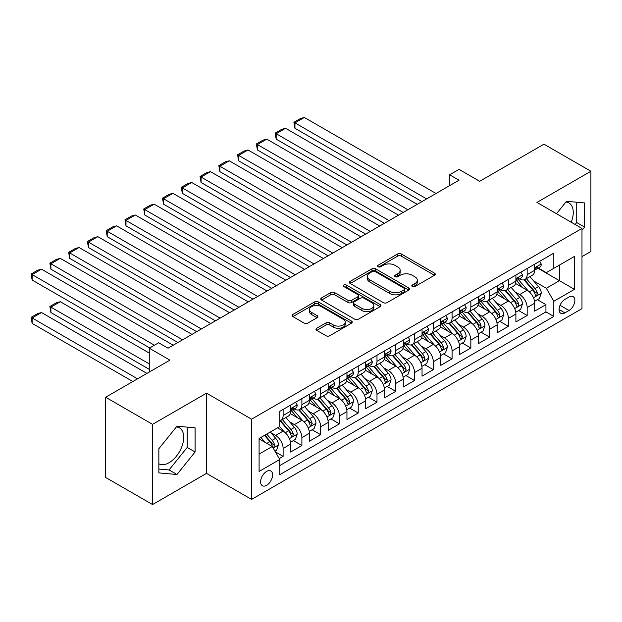 <?xml version="1.0" encoding="UTF-8"?>
<svg xmlns="http://www.w3.org/2000/svg" width="622" height="622" viewBox="0 0 622 622"><rect width="100%" height="100%" fill="white"/><g stroke="black" fill="none" stroke-linecap="round" stroke-linejoin="round"><path stroke-width="0.93" d="M412.332 286.563A1.827 1.05 0 0 0 414.913 286.563L434.49 275.258A2.605 1.508 0 0 0 435.252 274.193A2.605 1.508 0 0 0 434.49 273.136L401.322 253.986A2.605 1.508 0 0 0 397.637 253.986L378.059 265.283A1.827 1.05 0 0 0 377.523 266.029A1.827 1.05 0 0 0 378.059 266.776A1.827 1.05 0 0 0 380.641 266.776L383.168 265.314A8.343 4.813 0 0 1 394.962 265.314L397.73 266.908A8.343 4.813 0 0 1 400.171 270.313A8.343 4.813 0 0 1 397.73 273.719L395.195 275.181A1.827 1.05 0 0 0 394.659 275.927A1.827 1.05 0 0 0 395.195 276.673A1.827 1.05 0 0 0 397.777 276.673L400.311 275.204A8.343 4.813 0 0 1 412.098 275.204L414.866 276.806A8.343 4.813 0 0 1 417.308 280.203A8.343 4.813 0 0 1 414.866 283.609L412.332 285.07A1.827 1.05 0 0 0 411.795 285.817A1.827 1.05 0 0 0 412.332 286.563L412.332 285.07M158.851 463.802A20.705 11.958 120 0 0 169.075 462.706A20.705 11.958 120 0 0 182.604 444.458A20.705 11.958 120 0 0 179.431 427.866A20.705 11.958 120 0 0 176.376 426.933M266.605 485.308A8.498 4.906 120 0 0 272.156 477.82A8.498 4.906 120 0 0 270.85 471.009A8.498 4.906 120 0 0 266.605 471.437A8.498 4.906 120 0 0 261.053 478.917A8.498 4.906 120 0 0 262.352 485.728A8.498 4.906 120 0 0 266.605 485.308M565.911 202.033A20.705 11.958 -60 0 1 568.967 202.974A20.705 11.958 -60 0 1 571.221 222.225M316.746 328.237A2.605 1.508 0 0 0 315.984 329.302A2.605 1.508 0 0 0 316.746 330.368L326.052 335.74A2.605 1.508 0 0 0 329.738 335.74L351.477 323.183A2.605 1.508 0 0 0 352.239 322.126A2.605 1.508 0 0 0 351.477 321.061L318.308 301.911A2.605 1.508 0 0 0 314.623 301.911L292.884 314.46A2.605 1.508 0 0 0 292.115 315.525A2.605 1.508 0 0 0 292.884 316.59L304.119 323.082A2.605 1.508 0 0 0 307.804 323.082L317.111 317.71A2.605 1.508 0 0 0 317.873 316.645A2.605 1.508 0 0 0 317.111 315.579L311.536 312.361A6.974 4.027 0 0 1 309.499 309.515A6.974 4.027 0 0 1 313.799 305.799A6.974 4.027 0 0 1 321.395 306.669L343.235 319.28A6.974 4.027 0 0 1 345.272 322.126A6.974 4.027 0 0 1 340.973 325.842A6.974 4.027 0 0 1 333.376 324.972L329.738 322.865A2.605 1.508 0 0 0 326.052 322.865L316.746 328.237L316.746 330.368M581.982 256.622L590.9 251.475L590.9 171.268L543.97 144.172L479.671 181.29L459.02 169.371L449.636 174.79L459.02 180.209L168.049 348.203L158.657 342.784L149.272 348.203L149.272 372.049M152.561 424.344L152.561 504.543L206.527 473.389L206.527 393.182L152.561 424.344L105.631 397.248L169.923 360.122L149.272 348.203M206.527 393.182L251.583 419.189L581.982 228.437L581.982 308.644L251.583 499.396L251.583 419.189M590.9 171.268L536.926 202.43L581.982 228.437M383.354 302.657A2.605 1.508 0 0 0 387.039 302.657L408.786 290.101A2.605 1.508 0 0 0 409.548 289.036A2.605 1.508 0 0 0 408.786 287.97L375.618 268.821A2.605 1.508 0 0 0 371.933 268.821L350.186 281.377A2.605 1.508 0 0 0 349.424 282.442A2.605 1.508 0 0 0 350.186 283.508L383.354 302.657M344.557 286.96A1.827 1.05 0 0 1 346.407 287.216L346.407 285.047L380.128 304.516A2.605 1.508 0 0 1 380.897 305.581A2.605 1.508 0 0 1 380.128 306.646L358.389 319.195A2.605 1.508 0 0 1 354.703 319.195L321.535 300.045L321.535 297.922A2.605 1.508 0 0 0 320.773 298.988A2.605 1.508 0 0 0 321.535 300.045M321.535 297.922L330.842 292.55A2.605 1.508 0 0 1 334.527 292.55L347.978 300.317A2.605 1.508 0 0 0 351.663 300.317L357.837 296.748A2.605 1.508 0 0 0 358.599 295.683A2.605 1.508 0 0 0 357.837 294.626L343.834 286.54A1.827 1.05 0 0 1 343.297 285.793A1.827 1.05 0 0 1 344.425 284.822A1.827 1.05 0 0 1 346.407 285.047M152.561 504.543L105.631 477.447L105.631 397.248M279.224 458.616L283.119 456.369L275.328 451.867M270.897 432.733L275.616 435.454A10.621 6.134 60 0 1 283.119 448.454L290.63 444.124L290.63 452.031L301.895 445.531L293.351 440.601M289.673 421.895L294.385 424.616A10.621 6.134 60 0 1 301.895 437.616L309.406 433.285L309.406 441.192L320.664 434.692L312.127 429.763M308.442 411.056L313.161 413.778A10.621 6.134 60 0 1 320.664 426.778L328.175 422.447L328.175 430.354L339.441 423.854L330.896 418.925M327.219 400.218L331.93 402.939A10.621 6.134 60 0 1 339.441 415.939L346.952 411.608L346.952 419.516L358.21 413.016L349.673 408.086M345.988 389.38L350.707 392.101A10.621 6.134 60 0 1 358.21 405.101L365.72 400.77L365.72 408.677L376.986 402.177L368.442 397.248M364.764 378.541L369.476 381.263A10.621 6.134 60 0 1 376.986 394.262L384.497 389.932L384.497 397.839L395.755 391.339L387.218 386.41M383.533 367.703L388.252 370.424A10.621 6.134 60 0 1 395.755 383.424L403.266 379.093L403.266 387.001L414.532 380.501L405.987 375.571M402.31 356.865L407.021 359.586A10.621 6.134 60 0 1 414.532 372.586L422.043 368.255L422.043 376.162L433.301 369.662L424.764 364.733M421.078 346.026L425.798 348.748A10.621 6.134 60 0 1 433.301 361.747L440.811 357.417L440.811 365.324L452.077 358.824L443.533 353.895M439.855 335.188L444.567 337.909A10.621 6.134 60 0 1 452.077 350.909L459.588 346.578L459.588 354.486L470.846 347.986L462.309 343.056M458.624 324.35L463.343 327.071A10.621 6.134 60 0 1 470.846 340.071L478.357 335.74L478.357 343.647L489.623 337.147L481.078 332.218M477.401 313.511L482.112 316.233A10.621 6.134 60 0 1 489.623 329.232L497.133 324.902L497.133 332.809L508.392 326.309L499.855 321.38M496.169 302.673L500.889 305.394A10.621 6.134 60 0 1 508.392 318.394L515.902 314.063L515.902 321.971L527.168 315.471L527.168 307.556A10.621 6.134 -120 0 0 519.658 294.556L514.946 291.835M518.624 310.541L527.168 315.471M290.63 444.124A10.621 6.134 -120 0 0 283.119 431.116L277.49 427.866M309.406 433.285A10.621 6.134 -120 0 0 301.895 420.278L290.287 413.576M328.175 422.447A10.621 6.134 -120 0 0 320.664 409.439L309.056 402.737M346.952 411.608A10.621 6.134 -120 0 0 339.441 398.601L327.833 391.899M365.72 400.77A10.621 6.134 -120 0 0 358.21 387.763L346.602 381.061M384.497 389.932A10.621 6.134 -120 0 0 376.986 376.924L365.378 370.222M403.266 379.093A10.621 6.134 -120 0 0 395.755 366.086L384.147 359.384M422.043 368.255A10.621 6.134 -120 0 0 414.532 355.248L402.924 348.545M440.811 357.417A10.621 6.134 -120 0 0 433.301 344.409L421.693 337.707M459.588 346.578A10.621 6.134 -120 0 0 452.077 333.571L440.469 326.869M478.357 335.74A10.621 6.134 -120 0 0 470.846 322.732L459.238 316.03M497.133 324.902A10.621 6.134 -120 0 0 489.623 311.894L478.015 305.192M515.902 314.063A10.621 6.134 -120 0 0 508.392 301.056L496.784 294.354M569.029 297.044L564.9 299.431A8.234 4.751 120 0 0 559.52 306.685A8.234 4.751 120 0 0 560.787 313.278A8.234 4.751 120 0 0 564.9 312.874L569.029 310.487A8.234 4.751 120 0 0 574.409 303.233A8.234 4.751 120 0 0 573.142 296.64A8.234 4.751 120 0 0 569.029 297.044M259.094 454.091L272.234 446.503L279.745 459.51L279.745 474.687L553.821 316.45L553.821 301.273L546.318 288.266L533.715 280.996M279.745 459.51L259.094 471.437L259.094 438.487L279.745 426.56L279.745 411.391L553.821 253.146L553.821 268.323L574.471 256.404L574.471 289.354L553.821 301.273M294.292 408.949L294.385 409.004A10.621 6.134 60 0 0 299.695 409.533L307.206 405.194A10.621 6.134 -120 0 0 309.406 400.335L309.406 394.262M313.06 398.111L313.161 398.166A10.621 6.134 60 0 0 318.472 398.694L325.975 394.356A10.621 6.134 -120 0 0 328.175 389.496L328.175 383.424M331.837 387.273L331.93 387.327A10.621 6.134 60 0 0 337.241 387.856L344.751 383.517A10.621 6.134 -120 0 0 346.952 378.658L346.952 372.586M350.606 376.434L350.707 376.489A10.621 6.134 60 0 0 356.017 377.018L363.52 372.679A10.621 6.134 -120 0 0 365.72 367.82L365.72 361.747M369.375 365.596L369.476 365.65A10.621 6.134 60 0 0 374.786 366.179L382.297 361.841A10.621 6.134 -120 0 0 384.497 356.981L384.497 350.909M388.151 354.758L388.252 354.812A10.621 6.134 60 0 0 393.563 355.341L401.066 351.002A10.621 6.134 -120 0 0 403.266 346.143L403.266 340.071M406.92 343.919L407.021 343.974A10.621 6.134 60 0 0 412.332 344.502L419.842 340.164A10.621 6.134 -120 0 0 422.043 335.305L422.043 329.232M425.697 333.081L425.798 333.135A10.621 6.134 60 0 0 431.108 333.664L438.611 329.326A10.621 6.134 -120 0 0 440.811 324.466L440.811 318.394M444.466 322.243L444.567 322.297A10.621 6.134 60 0 0 449.877 322.826L457.388 318.487A10.621 6.134 -120 0 0 459.588 313.628L459.588 307.556M463.242 311.404L463.343 311.459A10.621 6.134 60 0 0 468.646 311.987L476.157 307.649A10.621 6.134 -120 0 0 478.357 302.79L478.357 296.717M482.011 300.566L482.112 300.62A10.621 6.134 60 0 0 487.423 301.149L494.933 296.811A10.621 6.134 -120 0 0 497.133 291.951L497.133 285.879M500.788 289.728L500.889 289.782A10.621 6.134 60 0 0 506.191 290.311L513.702 285.972A10.621 6.134 -120 0 0 515.902 281.113L515.902 275.041M279.745 465.583L545.937 311.894L545.937 304.632L534.679 311.132L534.679 303.225A10.621 6.134 -120 0 0 527.168 290.217L515.56 283.515M519.557 278.889L519.658 278.944A10.621 6.134 -120 0 0 524.968 279.472A10.621 6.134 -120 0 0 527.168 274.613L527.168 268.541M524.968 279.472L532.479 275.134A10.621 6.134 -120 0 0 534.679 270.275L534.679 264.202M283.119 409.439L283.119 415.512A10.621 6.134 60 0 1 280.926 420.371A10.621 6.134 60 0 1 279.745 420.799M280.926 420.371L288.429 416.032A10.621 6.134 -120 0 0 290.63 411.173L290.63 405.101M301.895 398.601L301.895 404.673A10.621 6.134 60 0 1 299.695 409.533M320.664 387.763L320.664 393.835A10.621 6.134 60 0 1 318.472 398.694M339.441 376.924L339.441 382.997A10.621 6.134 60 0 1 337.241 387.856M358.21 366.086L358.21 372.158A10.621 6.134 60 0 1 356.017 377.018M376.986 355.248L376.986 361.32A10.621 6.134 60 0 1 374.786 366.179M395.755 344.409L395.755 350.481A10.621 6.134 60 0 1 393.563 355.341M414.532 333.571L414.532 339.643A10.621 6.134 60 0 1 412.332 344.502M433.301 322.732L433.301 328.805A10.621 6.134 60 0 1 431.108 333.664M452.077 311.894L452.077 317.966A10.621 6.134 60 0 1 449.877 322.826M470.846 301.056L470.846 307.128A10.621 6.134 60 0 1 468.646 311.987M489.623 290.217L489.623 296.29A10.621 6.134 60 0 1 487.423 301.149M508.392 279.379L508.392 285.451A10.621 6.134 60 0 1 506.191 290.311M508.392 318.394L508.392 326.309M489.623 329.232L489.623 337.147M470.846 340.071L470.846 347.986M452.077 350.909L452.077 358.824M433.301 361.747L433.301 369.662M414.532 372.586L414.532 380.501M395.755 383.424L395.755 391.339M376.986 394.262L376.986 402.177M358.21 405.101L358.21 413.016M339.441 415.939L339.441 423.854M320.664 426.778L320.664 434.692M301.895 437.616L301.895 445.531M283.119 448.454L283.119 456.369M272.234 446.503L259.094 438.922M546.318 288.266L559.458 280.678L559.458 265.073L574.471 256.404M537.96 268.269L574.471 289.354M538.333 268.051L546.318 272.661L553.821 268.323M206.527 473.389L251.583 499.396M449.636 174.79L449.636 185.628M537.4 299.703L545.937 304.632M545.937 311.894L553.821 316.45M581.982 230.35L584.61 227.077L584.61 202.92L566.494 201.303L556.503 213.727M158.851 472.891L176.967 474.508L195.083 451.969L195.083 427.819L176.967 426.202L158.851 448.734L158.851 472.891M575.148 224.488L576.726 222.528L576.726 202.22M576.726 222.528L584.61 227.077M158.851 469.042L169.075 469.952L187.191 447.42L187.191 427.112M187.191 447.42L195.083 451.969M169.075 469.952L176.967 474.508M413.062 286.82L414.866 285.778A8.343 4.813 0 0 0 417.308 282.372L417.308 280.203M400.171 270.313L400.171 272.483A8.343 4.813 0 0 1 397.73 275.888L395.926 276.93M434.451 275.282L401.322 256.147A2.605 1.508 0 0 0 397.637 256.147L378.79 267.032M408.747 290.124L375.618 270.99A2.605 1.508 0 0 0 371.933 270.99L350.225 283.523M404.176 289.782A1.827 1.05 0 0 0 404.712 289.036A1.827 1.05 0 0 0 404.176 288.289L375.066 271.48A1.827 1.05 0 0 0 372.485 271.48L369.81 273.027A8.343 4.813 0 0 0 367.369 276.432A8.343 4.813 0 0 0 369.81 279.838L389.714 291.321A8.343 4.813 0 0 0 401.509 291.321L404.176 289.782L404.176 291.951A1.827 1.05 0 0 0 404.712 291.205L404.712 289.036M367.369 276.432L367.369 278.602A8.343 4.813 0 0 0 369.81 281.999L369.81 279.838M404.176 291.951L401.509 293.491A8.343 4.813 0 0 1 389.714 293.491L369.81 281.999M321.566 300.068L330.842 294.711L330.842 292.55M358.599 295.683L358.599 297.852A2.605 1.508 0 0 1 357.837 298.918L351.663 302.479A2.605 1.508 0 0 1 347.978 302.479L334.527 294.711A2.605 1.508 0 0 0 330.842 294.711M346.407 287.216L380.096 306.662M361.934 308.372A6.974 4.027 0 0 0 369.53 309.243A6.974 4.027 0 0 0 373.838 305.526A6.974 4.027 0 0 0 371.793 302.681L364.103 298.241A2.605 1.508 0 0 0 360.418 298.241L354.245 301.802A2.605 1.508 0 0 0 353.475 302.867A2.605 1.508 0 0 0 354.245 303.933L361.934 308.372L361.934 310.541A6.974 4.027 0 0 0 369.53 311.412A6.974 4.027 0 0 0 373.838 307.696L373.838 305.526M353.475 302.867L353.475 305.037A2.605 1.508 0 0 0 354.245 306.102L354.245 303.933M361.934 310.541L354.245 306.102M345.272 322.126L345.272 324.287A6.974 4.027 0 0 1 340.973 328.012A6.974 4.027 0 0 1 333.376 327.133L329.738 325.034A2.605 1.508 0 0 0 326.052 325.034L316.777 330.391M309.499 309.515L309.499 311.684A6.974 4.027 0 0 0 311.536 314.53L311.536 312.361M317.08 317.725L311.536 314.53M351.446 323.207L318.308 304.08A2.605 1.508 0 0 0 314.623 304.08L292.915 316.614M534.516 301.367L539.367 298.56L541.249 293.141A7.036 4.059 -120 0 0 538.504 286.54L529.928 276.603M528.21 290.902L518.406 279.558M294.952 171.649L384.404 223.29L257.407 149.972L256.373 143.954L262.943 140.16L266.791 139.134L257.407 144.553L257.407 149.972M522.628 287.597L516.944 281.012A16.856 9.734 -120 0 0 516.423 280.429M524.012 279.853L532.689 289.899A7.036 4.059 60 0 1 535.192 294.742L535.705 295.574L536.654 295.442L537.447 293.444A7.036 4.059 -120 0 0 534.936 288.6L526.36 278.664M524.525 279.69L533.839 290.482A3.584 2.068 60 0 1 534.749 291.881L537.447 293.444M426.638 198.908L294.952 122.876L294.952 128.295L421.949 201.614M539.647 261.333L541.249 264.093A7.036 4.059 60 0 1 539.787 267.211L536.226 269.272A7.036 4.059 -120 0 0 537.447 267.647L537.299 267.025M436.022 193.489L304.337 117.457L294.952 122.876L293.918 122.277L300.488 118.483L304.337 117.457M534.912 269.598L534.936 269.598A7.036 4.059 -120 0 0 536.226 269.272M536.537 267.126L537.447 267.647C537.004 266.589 536.257 267.025 535.192 268.945A7.036 4.059 60 0 1 534.679 269.948M294.952 128.295L293.918 122.277M515.747 312.205L520.598 309.398L522.472 303.979A7.036 4.059 -120 0 0 519.735 297.378L511.16 287.442M509.441 301.74L499.637 290.396M276.176 182.487L365.627 234.129L238.63 160.81L237.596 154.792L244.166 150.998L248.015 149.972L238.63 155.391L238.63 160.81M503.859 298.436L498.168 291.85A16.856 9.734 -120 0 0 497.647 291.267M505.235 290.692L513.912 300.737A7.036 4.059 60 0 1 516.423 305.581L516.936 306.413L517.885 306.281L518.678 304.282A7.036 4.059 -120 0 0 516.167 299.439L507.591 289.502M505.748 290.528L515.07 301.32A3.584 2.068 60 0 1 515.972 302.72L518.678 304.282M496.97 323.043L501.822 320.237L503.703 314.818A7.036 4.059 -120 0 0 500.959 308.217L492.383 298.28M490.665 312.578L480.86 301.235M257.407 193.325L346.858 244.967L219.861 171.649L218.827 165.631L225.397 161.837L229.246 160.81L219.861 166.23L219.861 171.649M485.09 309.274L479.399 302.689A16.856 9.734 -120 0 0 478.878 302.098M486.466 301.53L495.143 311.575A7.036 4.059 60 0 1 497.647 316.419L498.16 317.251L499.108 317.119L499.901 315.121A7.036 4.059 -120 0 0 497.39 310.277L488.814 300.34M486.979 301.367L496.302 312.158A3.584 2.068 60 0 1 497.203 313.558L499.901 315.121M478.201 333.882L483.053 331.075L484.927 325.656A7.036 4.059 -120 0 0 482.19 319.055L473.614 309.118M471.896 323.417L462.092 312.065M238.63 204.164L328.082 255.805L201.085 182.487L200.051 176.469L206.621 172.675L210.469 171.649L201.085 177.068L201.085 182.487M466.313 320.112L460.622 313.527A16.856 9.734 -120 0 0 460.101 312.936M467.69 312.368L476.366 322.414A7.036 4.059 60 0 1 478.878 327.258L479.391 328.089L480.339 327.957L481.133 325.959A7.036 4.059 -120 0 0 478.621 321.115L470.045 311.179M468.203 312.205L477.525 322.997A3.584 2.068 60 0 1 478.427 324.396L481.133 325.959M459.425 344.72L464.276 341.913L466.158 336.494A7.036 4.059 -120 0 0 463.413 329.893L454.837 319.957M453.119 334.255L443.315 322.904M219.861 215.002L309.313 266.644L182.316 193.325L181.282 187.308L187.852 183.513L191.7 182.487L182.316 187.906L182.316 193.325M447.545 330.951L441.853 324.365A16.856 9.734 -120 0 0 441.332 323.774M448.921 323.207L457.598 333.252A7.036 4.059 60 0 1 460.101 338.096L460.614 338.928L461.563 338.796L462.356 336.797A7.036 4.059 -120 0 0 459.852 331.954L451.269 322.017M449.434 323.043L458.756 333.835A3.584 2.068 60 0 1 459.658 335.235L462.356 336.797M407.869 209.746L276.176 133.714L276.176 139.134L403.173 212.452M520.878 272.172L522.472 274.932A7.036 4.059 60 0 1 521.018 278.05L517.45 280.11A7.036 4.059 -120 0 0 518.678 278.485L518.53 277.863M417.253 204.327L285.56 128.295L276.176 133.714L275.142 133.116L281.712 129.322L285.56 128.295M516.136 280.436L516.167 280.436A7.036 4.059 -120 0 0 517.45 280.11M517.768 277.964L518.678 278.485C518.235 277.428 517.481 277.863 516.423 279.783A7.036 4.059 60 0 1 515.902 280.786M276.176 139.134L275.142 133.116M389.092 220.585L256.373 143.954M502.102 283.01L503.703 285.77A7.036 4.059 60 0 1 502.242 288.888L498.681 290.948A7.036 4.059 -120 0 0 499.901 289.323L499.754 288.701M398.477 215.165L266.791 139.134M497.367 291.275L497.39 291.275A7.036 4.059 -120 0 0 498.681 290.948M498.992 288.802L499.901 289.323C499.458 288.266 498.712 288.701 497.647 290.622A7.036 4.059 60 0 1 497.133 291.625M370.323 231.423L237.596 154.792M483.333 293.848L484.927 296.608A7.036 4.059 60 0 1 483.473 299.726L479.904 301.787A7.036 4.059 -120 0 0 481.133 300.162L480.985 299.54M379.708 226.004L248.015 149.972M478.59 302.113L478.621 302.113A7.036 4.059 -120 0 0 479.904 301.787M480.223 299.641L481.133 300.162C480.689 299.104 479.935 299.54 478.878 301.46A7.036 4.059 60 0 1 478.357 302.463M351.547 242.261L218.827 165.631M464.556 304.687L466.158 307.447A7.036 4.059 60 0 1 464.696 310.565L461.135 312.625A7.036 4.059 -120 0 0 462.356 311L462.208 310.378M360.939 236.842L229.246 160.81M459.821 312.952L459.852 312.952A7.036 4.059 -120 0 0 461.135 312.625M461.446 310.479L462.356 311C461.913 309.943 461.166 310.378 460.101 312.298A7.036 4.059 60 0 1 459.588 313.301M440.656 355.559L445.507 352.752L447.381 347.333A7.036 4.059 -120 0 0 444.644 340.732L436.069 330.795M434.35 345.093L424.546 333.742M201.085 225.84L290.536 277.482L163.539 204.164L162.505 198.146L169.075 194.352L172.924 193.325L163.539 198.745L163.539 204.164M428.768 341.789L423.077 335.204A16.856 9.734 -120 0 0 422.556 334.613M430.144 334.045L438.821 344.09A7.036 4.059 60 0 1 441.332 348.934L441.845 349.766L442.794 349.634L443.587 347.636A7.036 4.059 -120 0 0 441.076 342.792L432.5 332.856M430.657 333.882L439.979 344.674A3.584 2.068 60 0 1 440.881 346.073L443.587 347.636M332.778 253.1L200.051 176.469M445.787 315.525L447.381 318.285A7.036 4.059 60 0 1 445.927 321.403L442.359 323.463A7.036 4.059 -120 0 0 443.587 321.838L443.439 321.216M342.162 247.68L210.469 171.649M441.045 323.79L441.076 323.79A7.036 4.059 -120 0 0 442.359 323.463M442.677 321.317L443.587 321.838C443.144 320.781 442.39 321.216 441.332 323.137A7.036 4.059 60 0 1 440.811 324.14M421.879 366.397L426.731 363.59L428.612 358.171A7.036 4.059 -120 0 0 425.868 351.57L417.292 341.633M415.574 355.932L405.769 344.58M182.316 236.679L271.767 288.32L144.77 215.002L143.736 208.984L150.306 205.19L154.155 204.164L144.77 209.583L144.77 215.002M409.999 352.627L404.308 346.042A16.856 9.734 -120 0 0 403.787 345.451M411.375 344.883L420.052 354.929A7.036 4.059 60 0 1 422.556 359.773L423.069 360.604L424.025 360.472L424.81 358.474A7.036 4.059 -120 0 0 422.307 353.63L413.723 343.694M411.888 344.72L421.211 355.512A3.584 2.068 60 0 1 422.113 356.911L424.81 358.474M314.001 263.938L181.282 187.308M427.019 326.363L428.612 329.124A7.036 4.059 60 0 1 427.151 332.241L423.59 334.302A7.036 4.059 -120 0 0 424.81 332.677L424.663 332.055M323.393 258.519L191.7 182.487M422.276 334.628L422.307 334.628A7.036 4.059 -120 0 0 423.59 334.302M423.901 332.156L424.81 332.677C424.367 331.619 423.621 332.055 422.556 333.975A7.036 4.059 60 0 1 422.043 334.978M403.11 377.235L407.962 374.428L409.836 369.009A7.036 4.059 -120 0 0 407.099 362.408L398.523 352.472M396.805 366.77L387.001 355.419M163.539 247.517L252.991 299.159L125.994 225.84L124.96 219.823L131.537 216.028L135.378 215.002L125.994 220.421L125.994 225.84M391.222 363.466L385.531 356.88A16.856 9.734 -120 0 0 385.01 356.289M392.599 355.722L401.276 365.767A7.036 4.059 60 0 1 403.787 370.611L404.3 371.443L405.249 371.311L406.042 369.312A7.036 4.059 -120 0 0 403.53 364.469L394.954 354.532M393.112 355.559L402.434 366.35A3.584 2.068 60 0 1 403.336 367.75L406.042 369.312M295.232 274.776L162.505 198.146M408.242 337.202L409.836 339.962A7.036 4.059 60 0 1 408.382 343.08L404.813 345.14A7.036 4.059 -120 0 0 406.042 343.515L405.894 342.893M304.617 269.357L172.924 193.325M403.499 345.467L403.53 345.467A7.036 4.059 -120 0 0 404.813 345.14M405.132 342.994L406.042 343.515C405.598 342.458 404.844 342.893 403.787 344.813A7.036 4.059 60 0 1 403.266 345.816M384.334 388.074L389.185 385.267L391.067 379.848A7.036 4.059 -120 0 0 388.322 373.247L379.747 363.31M378.028 377.608L368.224 366.257M144.77 258.355L234.222 309.997L107.225 236.679L106.191 230.661L112.761 226.867L116.609 225.84L107.225 231.26L107.225 236.679M372.454 374.304L366.762 367.719A16.856 9.734 -120 0 0 366.241 367.128M373.83 366.56L382.507 376.605A7.036 4.059 60 0 1 385.01 381.449L385.523 382.281L386.48 382.149L387.265 380.151A7.036 4.059 -120 0 0 384.761 375.307L376.178 365.371M374.343 366.397L383.665 377.189A3.584 2.068 60 0 1 384.567 378.588L387.265 380.151M276.456 285.615L143.736 208.984M389.473 348.04L391.067 350.8A7.036 4.059 60 0 1 389.605 353.918L386.044 355.978A7.036 4.059 -120 0 0 387.265 354.353L387.117 353.731M285.848 280.195L154.155 204.164M384.73 356.305L384.761 356.305A7.036 4.059 -120 0 0 386.044 355.978M386.355 353.832L387.265 354.353C386.822 353.296 386.075 353.731 385.01 355.652A7.036 4.059 60 0 1 384.497 356.655M365.565 398.912L370.417 396.105L372.29 390.686A7.036 4.059 -120 0 0 369.554 384.085L360.978 374.149M359.259 388.447L349.455 377.095M125.994 269.194L215.445 320.835L88.448 247.517L87.414 241.499L93.992 237.705L97.841 236.679L88.448 242.098L88.448 247.517M353.677 385.142L347.986 378.557A16.856 9.734 -120 0 0 347.465 377.966M355.061 377.398L363.73 387.444A7.036 4.059 60 0 1 366.241 392.288L366.755 393.12L367.703 392.987L368.496 390.989A7.036 4.059 -120 0 0 365.985 386.145L357.409 376.209M355.566 377.235L364.889 388.027A3.584 2.068 60 0 1 365.79 389.426L368.496 390.989M257.687 296.445L124.96 219.823M370.696 358.878L372.29 361.639A7.036 4.059 60 0 1 370.836 364.756L367.268 366.817A7.036 4.059 -120 0 0 368.496 365.192L368.348 364.57M267.071 291.026L135.378 215.002M365.954 367.143L365.985 367.143A7.036 4.059 -120 0 0 367.268 366.817M367.586 364.671L368.496 365.192C368.053 364.134 367.299 364.57 366.241 366.49A7.036 4.059 60 0 1 365.72 367.493M346.788 409.75L351.64 406.943L353.521 401.524A7.036 4.059 -120 0 0 350.777 394.923L342.201 384.987M340.483 399.285L330.679 387.934M107.225 280.032L196.676 331.674L69.68 258.355L68.645 252.338L75.215 248.543L79.064 247.517L69.68 252.936L69.68 258.355M334.908 395.981L329.217 389.395A16.856 9.734 -120 0 0 328.696 388.804M336.284 388.237L344.961 398.282A7.036 4.059 60 0 1 347.465 403.126L347.978 403.958L348.934 403.826L349.719 401.828A7.036 4.059 -120 0 0 347.216 396.984L338.632 387.047M336.797 388.074L346.12 398.865A3.584 2.068 60 0 1 347.022 400.265L349.719 401.828M238.91 307.284L106.191 230.661M351.928 369.717L353.521 372.477A7.036 4.059 60 0 1 352.06 375.595L348.499 377.655A7.036 4.059 -120 0 0 349.719 376.03L349.572 375.408M248.302 301.864L116.609 225.84M347.185 377.982L347.216 377.982A7.036 4.059 -120 0 0 348.499 377.655M348.81 375.509L349.719 376.03C349.276 374.973 348.53 375.408 347.465 377.329A7.036 4.059 60 0 1 346.952 378.332M328.019 420.589L332.871 417.782L334.745 412.363A7.036 4.059 -120 0 0 332.008 405.762L323.432 395.825M321.714 410.123L311.91 398.772M88.448 290.871L177.9 342.512L50.903 269.194L49.869 263.176L56.446 259.382L60.295 258.355L50.903 263.775L50.903 269.194M316.132 406.819L310.44 400.234A16.856 9.734 -120 0 0 309.919 399.643M317.515 399.075L326.185 409.12A7.036 4.059 60 0 1 328.696 413.964L329.209 414.796L330.158 414.664L330.951 412.666A7.036 4.059 -120 0 0 328.439 407.822L319.863 397.886M318.021 398.912L327.343 409.704A3.584 2.068 60 0 1 328.245 411.103L330.951 412.666M220.141 318.122L87.414 241.499M333.151 380.555L334.745 383.315A7.036 4.059 60 0 1 333.291 386.433L329.722 388.493A7.036 4.059 -120 0 0 330.951 386.868L330.803 386.246M229.526 312.703L97.841 236.679M328.408 388.82L328.439 388.82A7.036 4.059 -120 0 0 329.722 388.493M330.041 386.348L330.951 386.868C330.507 385.811 329.753 386.246 328.696 388.167A7.036 4.059 60 0 1 328.175 389.17M309.243 431.427L314.094 428.62L315.976 423.201A7.036 4.059 -120 0 0 313.231 416.6L304.656 406.664M302.937 420.962L293.133 409.61M69.68 301.709L149.739 347.931L32.134 280.032L31.1 274.014L37.67 270.22L41.518 269.194L32.134 274.613L32.134 280.032M297.363 417.657L291.671 411.072A16.856 9.734 -120 0 0 291.15 410.481M298.739 409.914L307.416 419.959A7.036 4.059 60 0 1 309.919 424.803L310.432 425.635L311.389 425.502L312.174 423.504A7.036 4.059 -120 0 0 309.67 418.653L301.087 408.724M299.252 409.75L308.574 420.542A3.584 2.068 60 0 1 309.476 421.941L312.174 423.504M201.365 328.96L68.645 252.338M314.382 391.393L315.976 394.154A7.036 4.059 60 0 1 314.514 397.271L310.953 399.332A7.036 4.059 -120 0 0 312.174 397.707L312.026 397.085M210.757 323.541L79.064 247.517M309.639 399.658L309.67 399.658A7.036 4.059 -120 0 0 310.953 399.332M311.264 397.186L312.174 397.707C311.731 396.649 310.984 397.085 309.919 399.005A7.036 4.059 60 0 1 309.406 400.008M290.474 442.265L295.326 439.459L297.199 434.039A7.036 4.059 -120 0 0 294.463 427.438L285.887 417.502M149.272 363.917L50.903 307.128L60.295 301.709L149.272 353.078M284.168 431.8L279.675 426.599M50.903 312.547L49.869 306.529L50.903 307.128L50.903 312.547L149.272 369.336M278.586 428.496L277.855 427.648M279.97 420.752L288.639 430.797A7.036 4.059 60 0 1 291.15 435.641L291.664 436.473L292.612 436.341L293.405 434.343A7.036 4.059 -120 0 0 290.894 429.491L282.318 419.562M280.475 420.589L289.798 431.38A3.584 2.068 60 0 1 290.699 432.78L293.405 434.343M49.869 306.529L56.446 302.735L60.295 301.709M274.955 451.222L276.549 450.297L278.431 444.878A7.036 4.059 -120 0 0 275.686 438.277L270.29 432.018M137.54 378.821L32.134 317.966L41.518 312.547L146.924 373.402M265.252 442.475L260.906 437.437M32.134 323.386L31.1 317.368L32.134 317.966L32.134 323.386L132.844 381.527M259.817 439.334L259.094 438.502M264.467 435.384L269.87 441.636A7.036 4.059 60 0 1 272.382 446.479L272.887 447.311L273.843 447.179L274.629 445.181A7.036 4.059 -120 0 0 272.125 440.329L266.721 434.078M264.902 435.128L271.029 442.219A3.584 2.068 60 0 1 271.931 443.618L274.629 445.181M31.1 317.368L37.67 313.574L41.518 312.547M182.596 339.799L49.869 263.176M295.606 402.232L297.199 404.992A7.036 4.059 60 0 1 295.745 408.11L292.177 410.162A7.036 4.059 -120 0 0 293.405 408.545L293.257 407.923M191.98 334.379L60.295 258.355M290.863 410.497L290.894 410.497A7.036 4.059 -120 0 0 292.177 410.162M292.495 408.024L293.405 408.545C292.962 407.488 292.208 407.923 291.15 409.844A7.036 4.059 60 0 1 290.63 410.847M154.435 345.218L31.1 274.014M173.211 345.218L41.518 269.194M275.616 435.454L283.119 431.116M294.385 424.616L301.895 420.278M313.161 413.778L320.664 409.439M331.93 402.939L339.441 398.601M350.707 392.101L358.21 387.763M369.476 381.263L376.986 376.924M388.252 370.424L395.755 366.086M407.021 359.586L414.532 355.248M425.798 348.748L433.301 344.409M444.567 337.909L452.077 333.571M463.343 327.071L470.846 322.732M482.112 316.233L489.623 311.894M500.889 305.394L508.392 301.056M519.658 294.556L527.168 290.217M527.168 274.613L534.679 270.275M283.119 415.512L290.63 411.173M301.895 404.673L309.406 400.335M320.664 393.835L328.175 389.496M339.441 382.997L346.952 378.658M358.21 372.158L365.72 367.82M376.986 361.32L384.497 356.981M395.755 350.481L403.266 346.143M414.532 339.643L422.043 335.305M433.301 328.805L440.811 324.466M452.077 317.966L459.588 313.628M470.846 307.128L478.357 302.79M489.623 296.29L497.133 291.951M508.392 285.451L515.902 281.113M527.168 307.556L534.679 303.225M560.025 305.285L569.029 310.487M559.077 309.507L564.9 312.874M414.866 285.778L414.866 283.609M395.195 276.673L395.195 275.181M397.73 275.888L397.73 273.719M378.059 266.776L378.059 265.283M397.637 256.147L397.637 253.986M401.322 256.147L401.322 253.986M434.49 275.258L434.49 273.136M350.186 283.508L350.186 281.377M371.933 270.99L371.933 268.821M375.618 270.99L375.618 268.821M408.786 290.101L408.786 287.97M389.714 293.491L389.714 291.321M401.509 293.491L401.509 291.321M334.527 294.711L334.527 292.55M347.978 302.479L347.978 300.317M351.663 302.479L351.663 300.317M357.837 298.918L357.837 296.748M380.128 306.646L380.128 304.516M326.052 325.034L326.052 322.865M329.738 325.034L329.738 322.865M333.376 327.133L333.376 324.972M317.111 317.71L317.111 315.579M292.884 316.59L292.884 314.46M314.623 304.08L314.623 301.911M318.308 304.08L318.308 301.911M351.477 323.183L351.477 321.061M533.443 297.759L541.202 293.281M534.936 288.6L538.504 286.54M529.33 291.835L532.689 289.899M541.202 264.016L534.679 267.779M514.674 308.598L522.426 304.119M516.167 299.439L519.735 297.378M510.561 302.673L513.912 300.737M495.897 319.436L503.657 314.957M497.39 310.277L500.959 308.217M491.784 313.511L495.143 311.575M477.128 330.274L484.88 325.796M478.621 321.115L482.19 319.055M473.015 324.35L476.366 322.414M458.352 341.113L466.111 336.634M459.852 331.954L463.413 329.893M454.239 335.188L457.598 333.252M522.426 274.854L515.902 278.617M503.657 285.692L497.133 289.455M484.88 296.531L478.357 300.294M466.111 307.369L459.588 311.132M439.583 351.951L447.335 347.473M441.076 342.792L444.644 340.732M435.47 346.026L438.821 344.09M447.335 318.207L440.811 321.971M420.806 362.789L428.566 358.311M422.307 353.63L425.868 351.57M416.693 356.865L420.052 354.929M428.566 329.046L422.043 332.809M402.037 373.628L409.789 369.149M403.53 364.469L407.099 362.408M397.924 367.703L401.276 365.767M409.789 339.884L403.266 343.647M383.261 384.466L391.02 379.988M384.761 375.307L388.322 373.247M379.148 378.541L382.507 376.605M391.02 350.722L384.497 354.486M364.492 395.304L372.244 390.826M365.985 386.145L369.554 384.085M360.379 389.38L363.73 387.444M372.244 361.561L365.72 365.324M345.715 406.143L353.475 401.664M347.216 396.984L350.777 394.923M341.602 400.218L344.961 398.282M353.475 372.399L346.952 376.162M326.947 416.981L334.698 412.503M328.439 407.822L332.008 405.762M322.834 411.056L326.185 409.12M334.698 383.238L328.175 387.001M308.17 427.819L315.929 423.341M309.67 418.653L313.231 416.6M304.057 421.895L307.416 419.959M315.929 394.076L309.406 397.839M289.401 438.658L297.153 434.179M290.894 429.491L294.463 427.438M285.288 432.733L288.639 430.797M273.128 448.05L278.384 445.018M272.125 440.329L275.686 438.277M266.83 443.385L269.87 441.636M297.153 404.914L290.63 408.677"/></g></svg>
